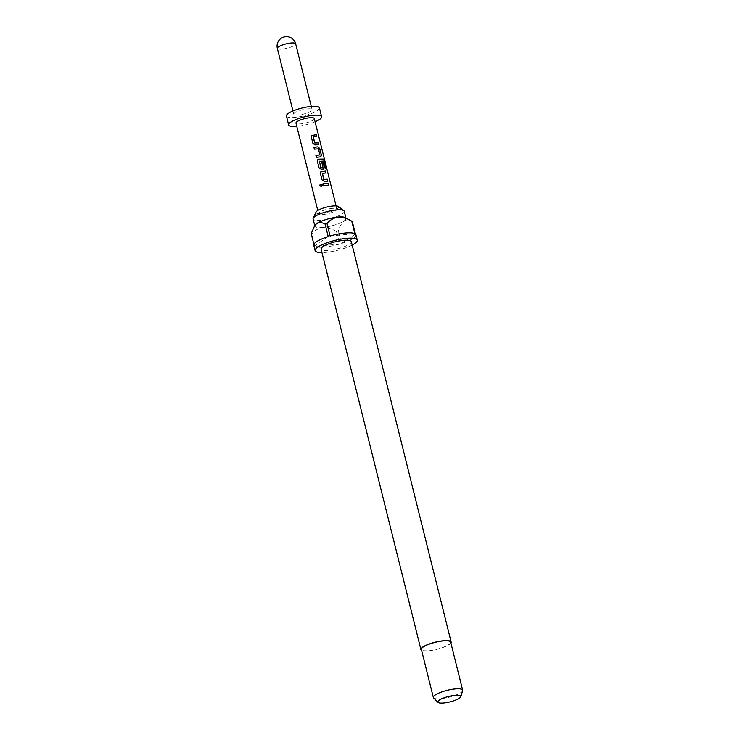 <?xml version="1.0" encoding="UTF-8"?>
<svg xmlns="http://www.w3.org/2000/svg" width="740" height="740" viewBox="0 0 740 740"><rect width="100%" height="100%" fill="white"/><g stroke="black" fill="none" stroke-linecap="round" stroke-linejoin="round"><path stroke-width="0.56" stroke-dasharray="3.7 2.78" d="M318.635 144.67L315.055 144.957L312.909 143.495L311.281 136.956L311.558 135.513M316.6 136.512L313.168 136.909M320.92 156.667L316.378 157.389L315.952 155.511M319.717 155.03L318.283 148.851L314.343 149.23L313.917 147.353M323.944 168.812L321.114 169.247L318.968 167.786L317.34 161.246L317.617 159.803M326.248 168.785L325.461 168.683L323.519 161.154L319.282 161.403M322.797 167.379L321.669 161.931M327.728 181.106L324.139 181.393L321.993 179.931L320.364 173.391L320.614 171.995M325.693 172.947L322.261 173.345M328.717 185.093L323.426 185.666L323.001 183.788M338.356 206.506A11.711 2.775 -14 0 1 338.31 207.959A11.711 2.775 -14 0 1 321.752 213.583A11.711 2.775 -14 0 1 316.766 213.333A11.711 2.775 -14 0 1 316.036 212.075M344.22 211.251A16.049 3.792 -14 0 1 336.931 216.496A16.049 3.792 -14 0 1 321.031 220.326A16.049 3.792 -14 0 1 313.085 219.012M450.891 643.005A15.577 3.682 -14 0 1 428.627 650.821A15.577 3.682 -14 0 1 421.587 650.312M351.306 241.619A15.577 3.682 -14 0 1 344.23 246.707A15.577 3.682 -14 0 1 328.791 250.425A15.577 3.682 -14 0 1 321.086 249.149M462.63 690.698A15.105 3.571 -14 0 1 440.827 698.717A15.105 3.571 -14 0 1 433.621 697.931M450.679 642.126A15.105 3.571 -14 0 1 443.815 647.074A15.105 3.571 -14 0 1 428.849 650.673A15.105 3.571 -14 0 1 421.375 649.433M315.101 225.117A16.049 3.792 166 0 0 314.861 226.126A16.049 3.792 166 0 0 322.807 227.448A16.049 3.792 166 0 0 344.035 220.964A16.049 3.792 166 0 0 345.996 218.365A16.049 3.792 166 0 0 345.303 217.588M352.166 245.088A21.71 5.134 -14 0 1 325.878 252.414A21.71 5.134 -14 0 1 321.946 252.627M355.921 234.793A21.71 5.134 -14 0 1 341.519 243.497L338.411 231.037A21.71 5.134 166 0 1 336.534 231.611L339.642 244.071A21.71 5.134 -14 0 1 324.546 247.077A21.71 5.134 -14 0 1 314.842 246.411L311.734 233.951A21.71 5.134 166 0 1 311.207 233.6M332.214 208.375A9.435 2.229 166 0 0 322.862 210.623A9.435 2.229 166 0 0 318.57 213.712A9.435 2.229 166 0 0 319.218 214.286A9.435 2.229 166 0 0 323.241 214.489A9.435 2.229 166 0 0 336.58 209.957A9.435 2.229 166 0 0 336.885 209.152A9.435 2.229 166 0 0 332.214 208.375M315.101 121.776A16.992 4.024 -14 0 1 297.064 126.318A16.992 4.024 -14 0 1 296.786 126.337M319.403 107.809A16.992 4.024 -14 0 1 311.679 113.368A16.992 4.024 -14 0 1 294.844 117.419A16.992 4.024 -14 0 1 286.436 116.023M307.405 108.863A9.435 2.229 -14 0 1 312.077 109.631A9.435 2.229 -14 0 1 307.785 112.721A9.435 2.229 -14 0 1 298.433 114.968A9.435 2.229 -14 0 1 293.762 114.201A9.435 2.229 -14 0 1 298.044 111.111A9.435 2.229 -14 0 1 307.405 108.863M314.296 118.529A9.435 2.229 -14 0 1 310.005 121.619A9.435 2.229 -14 0 1 300.653 123.867A9.435 2.229 -14 0 1 295.982 123.099M313.889 244.385L314.315 246.059A21.71 5.134 -14 0 1 313.797 245.292M336.534 231.611C332.084 228.836 327.506 227.448 322.807 227.448C318.339 228.29 314.648 230.464 311.734 233.951M339.642 244.071L314.842 246.411M314.315 246.059L328.209 236.587M330.086 236.014L354.886 233.683M355.413 234.025L341.519 243.497M352.314 221.575C349.474 219.845 346.718 219.641 344.035 220.964C341.575 223.129 339.706 226.486 338.411 231.037M322.178 184.945C321.761 186.591 320.975 186.794 319.837 185.537M277.343 48.359A9.435 2.229 166 0 0 282.014 49.127A9.435 2.229 166 0 0 294.502 45.316A9.435 2.229 166 0 0 295.658 43.79M319.218 214.286L316.766 213.333M312.077 109.631L311.262 106.394M336.885 209.152L336.08 205.914M318.57 213.712L317.765 210.484M293.762 114.201L292.947 110.954M336.58 209.957L338.31 207.959"/><path stroke-width="1.11" d="M320.032 185.934L319.837 185.537C320.235 183.844 321.021 183.64 322.178 184.945L322.187 184.889C321.752 186.545 320.957 186.748 319.8 185.5C320.216 183.807 321.012 183.603 322.187 184.889L322.196 185.287M313.325 136.706L314.75 142.885L318.329 142.811L318.792 144.679L315.12 144.901L312.946 143.449L311.309 136.909L311.558 135.513L316.295 134.652L316.757 136.521L313.168 136.909L314.676 142.95L318.191 142.876L318.653 144.744M311.54 135.54L316.156 134.717L316.618 136.585M315.906 155.52L319.902 154.836L318.394 148.796L314.371 149.175L313.908 147.306L318.006 146.797L319.754 148.537L321.391 155.076L320.503 156.825L316.406 157.333L315.943 155.465L319.902 154.836M313.871 147.362L318.006 146.797M319.44 161.2L320.79 167.444L322.982 167.185L321.66 161.875L323.084 161.866L324.416 167.231L323.528 168.97L321.179 169.192L318.996 167.74L317.368 161.2L317.617 159.803L318.681 159.165L323.288 159.044L324.499 161.024L326.46 168.868L325.618 168.628L323.667 161.098L319.347 161.338L320.855 167.388L322.982 167.185M317.599 159.831L318.616 159.22L323.288 159.044M321.549 161.931L322.945 161.931L324.277 167.286L323.417 169.035M322.418 173.142L323.833 179.33L327.413 179.246L327.875 181.115L324.203 181.337L322.029 179.885L320.392 173.345L320.642 171.948L325.378 171.088L325.841 172.957L322.261 173.345L323.759 179.385L327.274 179.311L327.737 181.18M320.633 171.976L325.378 171.088M322.964 183.797L328.403 183.233L328.875 185.102L323.454 185.611L322.992 183.742L328.403 183.233M314.74 225.672L313.085 219.012A16.049 3.792 -14 0 1 313.187 218.254L316.036 212.075A11.711 2.775 -14 0 1 332.88 205.998A11.711 2.775 -14 0 1 338.356 206.506L343.776 210.632A16.049 3.792 -14 0 1 344.22 211.251L345.885 217.912M313.187 218.254A16.049 3.792 -14 0 1 336.275 209.938A16.049 3.792 -14 0 1 343.776 210.632M421.587 650.312A15.577 3.682 -14 0 1 420.912 649.554A15.577 3.682 -14 0 1 427.988 644.457A15.577 3.682 -14 0 1 443.427 640.738A15.577 3.682 -14 0 1 451.132 642.015A15.577 3.682 -14 0 1 450.891 643.005M420.912 649.554L321.086 249.149A15.577 3.682 -14 0 1 328.162 244.052A15.577 3.682 -14 0 1 343.591 240.343A15.577 3.682 -14 0 1 351.306 241.619L451.132 642.015M438.062 702.38L433.621 697.931A15.105 3.571 -14 0 1 433.353 697.487A15.105 3.571 -14 0 1 440.217 692.538A15.105 3.571 -14 0 1 455.183 688.94A15.105 3.571 -14 0 1 462.657 690.18A15.105 3.571 -14 0 1 462.63 690.698L460.798 696.719A11.831 2.803 -14 0 1 443.713 703A11.831 2.803 -14 0 1 438.062 702.38A11.831 2.803 -14 0 1 442.557 698.43A11.831 2.803 -14 0 1 454.961 695.341A11.831 2.803 -14 0 1 460.798 696.719M433.353 697.487L421.375 649.433A15.105 3.571 -14 0 1 428.238 644.494A15.105 3.571 -14 0 1 443.204 640.896A15.105 3.571 -14 0 1 450.679 642.126L462.657 690.18M351.879 221.279L345.303 217.588A16.049 3.792 166 0 0 338.05 217.051A16.049 3.792 166 0 0 316.822 223.526A16.049 3.792 166 0 0 315.101 225.117L316.822 223.526C319.504 222.204 322.27 222.407 325.101 224.137A21.71 5.134 166 0 1 326.988 223.563L330.086 236.014A21.71 5.134 -14 0 1 345.182 233.017A21.71 5.134 -14 0 1 354.886 233.683L351.778 221.223A21.71 5.134 166 0 1 351.879 221.279A21.71 5.134 166 0 1 352.314 221.575L355.413 234.025A21.71 5.134 -14 0 1 355.921 234.793L357.254 240.13A21.71 5.134 -14 0 1 352.166 245.088M321.946 252.627A21.71 5.134 -14 0 1 315.129 250.638A21.71 5.134 -14 0 1 324.999 243.534A21.71 5.134 -14 0 1 346.505 238.354A21.71 5.134 -14 0 1 357.254 240.13M296.786 126.337A16.992 4.024 -14 0 1 288.656 124.921A16.992 4.024 -14 0 1 296.37 119.362A16.992 4.024 -14 0 1 313.205 115.311A16.992 4.024 -14 0 1 321.623 116.707A16.992 4.024 -14 0 1 315.101 121.776M288.656 124.921L286.436 116.023A16.992 4.024 -14 0 1 294.15 110.464A16.992 4.024 -14 0 1 310.985 106.412A16.992 4.024 -14 0 1 319.403 107.809L321.623 116.707M317.765 210.484L295.982 123.099A9.435 2.229 -14 0 1 300.264 120.01A9.435 2.229 -14 0 1 309.616 117.762A9.435 2.229 -14 0 1 314.296 118.529L336.08 205.914M320.984 156.63L320.503 156.825M324.018 168.776L323.528 168.97M315.129 250.638L313.797 245.292A21.71 5.134 -14 0 1 328.209 236.587L325.101 224.137M314.472 226.107L311.207 233.6L313.889 244.385M326.988 223.563C329.901 220.067 333.583 217.902 338.05 217.051C342.759 217.051 347.338 218.448 351.778 221.223M328.273 183.298L328.736 185.167M325.239 171.153L325.711 173.021M323.13 159.109L324.499 161.024M324.324 161.079L326.285 168.924M317.886 146.853L319.615 148.601L321.391 155.076M321.252 155.141L320.392 156.889M311.262 106.394L295.658 43.79A9.435 2.229 166 0 0 290.986 43.013A9.435 2.229 166 0 0 281.635 45.27A9.435 2.229 166 0 0 277.343 48.359L292.947 110.954M295.658 43.79A9.435 9.435 0 0 0 284.216 36.917A9.435 9.435 0 0 0 277.343 48.359"/></g></svg>
